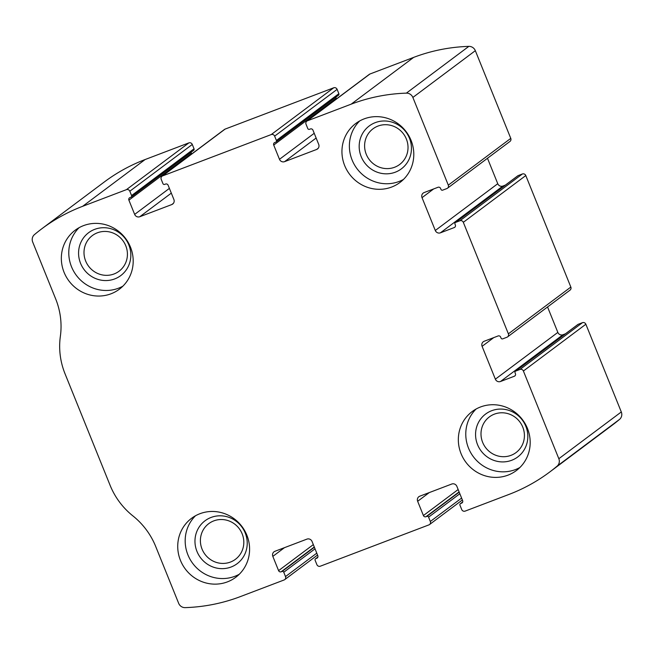 <?xml version="1.0" encoding="UTF-8"?>
<svg xmlns="http://www.w3.org/2000/svg" width="654" height="654" viewBox="0 0 654 654"><rect width="100%" height="100%" fill="white"/><g stroke="black" fill="none" stroke-linecap="round" stroke-linejoin="round"><path stroke-width="0.98" d="M307.437 120.802L351.182 104.158A180.905 173.809 53.2 0 1 406.371 93.138A6.703 6.434 53.2 0 1 412.87 97.446L448.301 185.147A2.681 2.575 53.2 0 1 446.895 188.548L442.668 190.15A1.341 1.283 53.2 0 1 440.959 189.374L440.583 188.442A2.011 1.929 53.2 0 0 438.025 187.273L424.144 192.554A4.022 3.859 53.2 0 0 422.026 197.647L435.294 230.486A4.022 3.859 53.2 0 0 440.412 232.824L454.293 227.543A2.011 1.929 53.2 0 0 455.356 225.001L454.98 224.069A1.341 1.283 53.2 0 1 455.683 222.368L459.909 220.766A2.681 2.575 53.2 0 1 463.318 222.319L508.379 333.842A2.681 2.575 53.2 0 1 506.964 337.235L502.738 338.846A1.341 1.283 53.2 0 1 501.038 338.061L500.662 337.137A2.011 1.929 53.2 0 0 498.095 335.96L484.222 341.241A4.022 3.859 53.2 0 0 482.096 346.334L495.364 379.173A4.022 3.859 53.2 0 0 500.49 381.511L514.371 376.23A2.011 1.929 53.2 0 0 515.426 373.687L515.05 372.755A1.341 1.283 53.2 0 1 515.761 371.055L519.979 369.453A2.681 2.575 53.2 0 1 523.396 371.014L558.835 458.716A6.703 6.434 53.2 0 1 557.085 466.155A180.905 173.809 53.2 0 1 549.72 472.008A180.905 173.809 53.2 0 1 508.877 494.465L465.133 511.109A2.681 2.575 53.2 0 1 461.716 509.548L459.966 505.215A1.341 1.283 53.2 0 1 460.669 503.515L461.577 503.171A2.011 1.929 53.2 0 0 462.631 500.621L456.876 486.372A4.022 3.859 53.2 0 0 451.751 484.034L419.77 496.198A4.022 3.859 53.2 0 0 417.653 501.291L423.408 515.54A2.011 1.929 53.2 0 0 425.975 516.717L426.874 516.366A1.341 1.283 53.2 0 1 428.583 517.15L430.332 521.483A2.681 2.575 53.2 0 1 428.926 524.884L320.305 566.201A2.681 2.575 53.2 0 1 316.888 564.639L315.138 560.306A1.341 1.283 53.2 0 1 315.841 558.606L316.749 558.263A2.011 1.929 53.2 0 0 317.811 555.712L312.048 541.463A4.022 3.859 53.2 0 0 306.93 539.125L274.942 551.289A4.022 3.859 53.2 0 0 272.824 556.382L278.588 570.631A2.011 1.929 53.2 0 0 281.146 571.8L282.054 571.457A1.341 1.283 53.2 0 1 283.754 572.242L285.512 576.575A2.681 2.575 53.2 0 1 284.098 579.975L240.345 596.611A180.905 173.809 53.2 0 1 185.156 607.631A6.703 6.434 53.2 0 1 178.665 603.323L155.701 546.482A72.365 69.52 53.2 0 0 132.901 515.908A72.365 69.52 53.2 0 1 110.109 485.333L65.048 373.818A72.365 69.52 53.2 0 1 60.356 336.36A72.365 69.52 53.2 0 0 55.664 298.894L32.7 242.054A6.703 6.434 53.2 0 1 34.449 234.614A180.905 173.809 53.2 0 1 41.815 228.769A180.905 173.809 53.2 0 1 82.649 206.304L126.402 189.66A2.681 2.575 53.2 0 1 129.819 191.221L131.568 195.562A1.341 1.283 53.2 0 1 130.865 197.255L129.958 197.598A2.011 1.929 53.2 0 0 128.895 200.149L134.659 214.398A4.022 3.859 53.2 0 0 139.776 216.736L171.757 204.571A4.022 3.859 53.2 0 0 173.882 199.478L168.119 185.229A2.011 1.929 53.2 0 0 165.56 184.06L164.653 184.403A1.341 1.283 53.2 0 1 162.944 183.619L161.195 179.286A2.681 2.575 53.2 0 1 162.609 175.893L271.23 134.569A2.681 2.575 53.2 0 1 274.639 136.13L276.397 140.471A1.341 1.283 53.2 0 1 275.686 142.163L274.786 142.515A2.011 1.929 53.2 0 0 273.724 145.057L279.479 159.306A4.022 3.859 53.2 0 0 284.604 161.644L316.585 149.48A4.022 3.859 53.2 0 0 318.702 144.387L312.947 130.138A2.011 1.929 53.2 0 0 310.388 128.969L309.481 129.312A1.341 1.283 53.2 0 1 307.772 128.536L306.023 124.195A2.681 2.575 53.2 0 1 307.437 120.802L369.902 74.025L413.655 57.389A180.905 173.809 53.2 0 1 468.844 46.369A6.703 6.434 53.2 0 1 475.335 50.677L510.774 138.378A2.681 2.575 53.2 0 1 509.965 141.444L447.5 188.213M162.004 176.22L224.469 129.451A2.681 2.575 53.2 0 1 225.074 129.116L333.695 87.8A2.681 2.575 53.2 0 1 337.112 89.361L274.639 136.13M515.458 371.227L577.923 324.449A1.341 1.283 53.2 0 1 578.226 324.286L582.452 322.684A2.681 2.575 53.2 0 1 585.861 324.237L621.3 411.946A6.703 6.434 53.2 0 1 619.551 419.386A180.905 173.809 53.2 0 1 612.185 425.231L549.72 472.008M455.38 222.532L517.845 175.762A1.341 1.283 53.2 0 1 518.148 175.599L522.374 173.989A2.681 2.575 53.2 0 1 525.791 175.55L570.844 287.065A2.681 2.575 53.2 0 1 570.043 290.131L507.569 336.9M41.815 228.769L104.28 181.992A180.905 173.809 53.2 0 1 145.123 159.535L188.867 142.891A2.681 2.575 53.2 0 1 192.284 144.452L129.819 191.221M131.168 197.091L193.633 150.322A1.341 1.283 53.2 0 0 194.034 148.785L192.284 144.452M191.63 154.033L191.369 153.379A2.011 1.929 53.2 0 1 191.295 152.071M275.988 142L338.461 95.231A1.341 1.283 53.2 0 0 338.862 93.694L337.112 89.361M336.458 98.95L336.189 98.288A2.011 1.929 53.2 0 1 336.115 96.98M306.832 121.129L369.297 74.36A2.681 2.575 53.2 0 1 369.902 74.025M505.379 185.107L502.885 186.055A4.022 3.859 53.2 0 1 497.759 183.709L487.483 158.276M565.448 333.793L562.955 334.742A4.022 3.859 53.2 0 1 557.837 332.404L547.553 306.963M364.098 118.897A36.853 35.406 -126.8 0 0 355.784 123.475A36.853 35.406 -126.8 0 0 349.53 174.193A36.853 35.406 -126.8 0 0 399.954 182.474A36.853 35.406 -126.8 0 0 408.913 135.901A36.853 35.406 -126.8 0 0 364.098 118.897M83.499 225.638A36.853 35.406 -126.8 0 0 75.185 230.216A36.853 35.406 -126.8 0 0 68.923 280.934A36.853 35.406 -126.8 0 0 119.355 289.207A36.853 35.406 -126.8 0 0 128.315 242.634A36.853 35.406 -126.8 0 0 83.499 225.638M480.494 406.984A36.853 35.406 -126.8 0 0 472.18 411.562A36.853 35.406 -126.8 0 0 465.918 462.28A36.853 35.406 -126.8 0 0 516.349 470.561A36.853 35.406 -126.8 0 0 525.309 423.988A36.853 35.406 -126.8 0 0 480.494 406.984M199.895 513.725A36.853 35.406 -126.8 0 0 191.573 518.295A36.853 35.406 -126.8 0 0 185.319 569.021A36.853 35.406 -126.8 0 0 235.751 577.294A36.853 35.406 -126.8 0 0 244.71 530.721A36.853 35.406 -126.8 0 0 199.895 513.725M213.784 520.886A22.269 21.394 -126.8 0 0 208.757 523.65A22.269 21.394 -126.8 0 0 204.98 554.298A22.269 21.394 -126.8 0 0 235.448 559.301A22.269 21.394 -126.8 0 0 240.868 531.154A22.269 21.394 -126.8 0 0 213.784 520.886M211.087 517.445A26.798 25.751 -126.8 0 0 205.201 562.571A26.798 25.751 -126.8 0 0 247.008 546.67A26.798 25.751 -126.8 0 0 211.087 517.445M195.489 515.769A36.853 35.406 -126.8 0 0 192.758 563.446A36.853 35.406 -126.8 0 0 239.274 574.253M494.383 414.146A22.269 21.394 -126.8 0 0 489.364 416.917A22.269 21.394 -126.8 0 0 485.579 447.565A22.269 21.394 -126.8 0 0 516.055 452.568A22.269 21.394 -126.8 0 0 521.467 424.421A22.269 21.394 -126.8 0 0 494.383 414.146M491.685 410.712A26.798 25.751 -126.8 0 0 485.799 455.838A26.798 25.751 -126.8 0 0 527.606 439.929A26.798 25.751 -126.8 0 0 491.685 410.712M476.087 409.036A36.853 35.406 -126.8 0 0 473.357 456.713A36.853 35.406 -126.8 0 0 519.881 467.52M97.389 232.799A22.269 21.394 -126.8 0 0 92.361 235.563A22.269 21.394 -126.8 0 0 88.584 266.211A22.269 21.394 -126.8 0 0 119.061 271.214A22.269 21.394 -126.8 0 0 124.473 243.067A22.269 21.394 -126.8 0 0 97.389 232.799M94.691 229.358A26.798 25.751 -126.8 0 0 88.805 274.484A26.798 25.751 -126.8 0 0 130.612 258.583A26.798 25.751 -126.8 0 0 94.691 229.358M79.093 227.682A36.853 35.406 -126.8 0 0 76.363 275.367A36.853 35.406 -126.8 0 0 122.878 286.174M377.996 126.067A22.269 21.394 -126.8 0 0 372.968 128.83A22.269 21.394 -126.8 0 0 369.183 159.478A22.269 21.394 -126.8 0 0 399.659 164.481A22.269 21.394 -126.8 0 0 405.071 136.334A22.269 21.394 -126.8 0 0 377.996 126.067M375.29 122.625A26.798 25.751 -126.8 0 0 369.412 167.751A26.798 25.751 -126.8 0 0 411.219 151.842A26.798 25.751 -126.8 0 0 375.29 122.625M359.692 120.949A36.853 35.406 -126.8 0 0 356.961 168.626A36.853 35.406 -126.8 0 0 403.485 179.433M413.655 57.389L351.182 104.158M333.695 87.8L271.23 134.569M225.074 129.116L162.609 175.893M621.3 411.946L558.835 458.716M585.861 324.237L523.396 371.014M570.844 287.065L508.379 333.842M525.791 175.55L463.318 222.319M145.123 159.535L82.649 206.304M188.867 142.891L126.402 189.66M468.844 46.369L406.371 93.138M475.335 50.677L412.87 97.446M510.774 138.378L448.301 185.147M619.551 419.386L557.085 466.155M194.034 148.785L131.568 195.562M191.369 153.379L128.895 200.149M169.394 188.385L134.659 214.398M171.315 193.126L139.776 216.736M173.4 203.345L171.757 204.571M338.862 93.694L276.397 140.471M336.189 98.288L273.724 145.057M314.222 133.293L279.479 159.306M316.135 138.035L284.604 161.644M318.228 148.254L316.585 149.48M433.667 188.932L422.026 197.647M497.759 183.709L435.294 230.486M502.885 186.055L440.412 232.824M455.11 226.93L454.293 227.543M518.148 175.599L455.683 222.368M522.374 173.989L459.909 220.766M493.745 337.619L482.096 346.334M557.837 332.404L495.364 379.173M562.955 334.742L500.49 381.511M515.189 375.617L514.371 376.23M578.226 324.286L515.761 371.055M582.452 322.684L519.979 369.453M462.68 502.01L460.669 503.515M462.394 502.558L461.577 503.171M429.294 492.576L417.653 501.291M458.152 489.535L423.408 515.54M459.108 491.898L425.975 516.717M459.214 492.16L426.874 516.366M459.852 493.737L428.583 517.15M461.601 498.078L430.332 521.483M316.781 553.161L285.512 576.575M315.024 548.829L283.754 572.242M314.386 547.251L282.054 571.457M314.28 546.989L281.146 571.8M313.323 544.619L278.588 570.631M284.465 547.668L272.824 556.382M317.566 557.649L316.749 558.263M317.86 557.094L315.841 558.606M462.705 501.929L460.367 503.678M462.37 499.967L429.531 524.549M317.542 555.05L284.703 579.64M317.885 557.02L315.539 558.769"/></g></svg>
